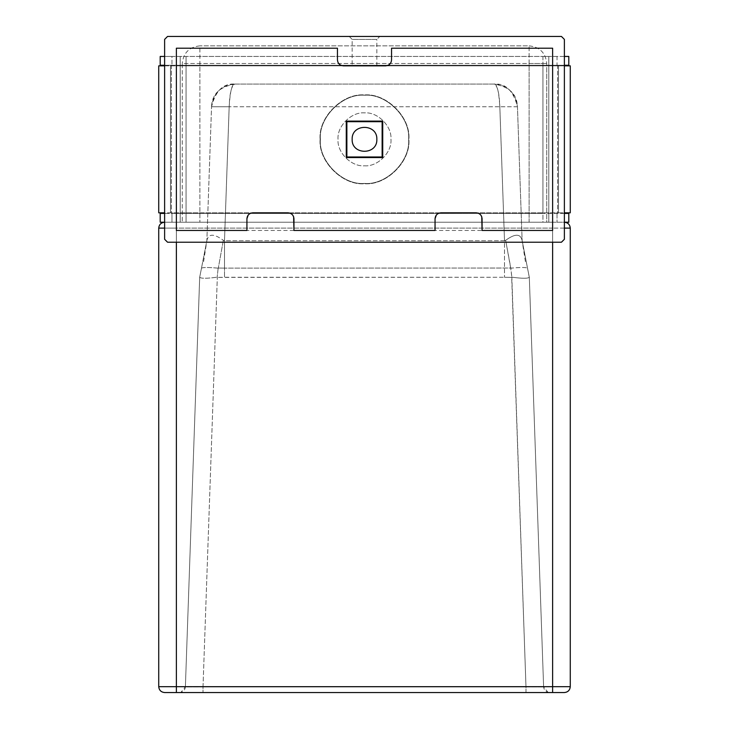 <?xml version="1.0" encoding="UTF-8"?>
<svg xmlns="http://www.w3.org/2000/svg" width="729" height="729" viewBox="0 0 729 729"><rect width="100%" height="100%" fill="white"/><g stroke="black" fill="none" stroke-linecap="round" stroke-linejoin="round"><path stroke-width="0.55" stroke-dasharray="3.65 2.73" d="M564.383 65.847L158.731 65.847L158.731 212.822L558.505 212.822L164.617 212.822M164.617 65.847L170.495 65.847L170.495 212.822L170.495 65.847L558.505 65.847L558.505 212.822L570.269 212.822L570.269 65.847L552.628 65.847L558.505 65.847L558.505 212.822L170.495 212.822L564.383 212.822M320.113 139.33C318.126 117.369 342.539 92.966 364.5 94.943C386.461 92.966 410.874 117.369 408.887 139.33C410.874 161.291 386.461 185.704 364.5 183.717C342.539 185.704 318.126 161.291 320.113 139.33C318.126 117.369 342.539 92.966 364.5 94.943C386.461 92.966 410.874 117.369 408.887 139.33C410.874 161.291 386.461 185.704 364.5 183.717C342.539 185.704 318.126 161.291 320.113 139.33M176.372 65.847L552.628 65.847L176.372 65.847L176.372 212.822L176.372 65.847M408.595 139.33C410.564 161.145 386.315 185.394 364.5 183.426C342.685 185.394 318.436 161.145 320.405 139.33C318.436 117.515 342.685 93.266 364.5 95.244C386.315 93.266 410.564 117.515 408.595 139.33C410.564 161.145 386.315 185.394 364.5 183.426C342.685 185.394 318.436 161.145 320.405 139.33C318.436 117.515 342.685 93.266 364.5 95.244C386.315 93.266 410.564 117.515 408.595 139.33M376.847 139.33C377.522 123.411 351.478 123.411 352.153 139.33C351.478 155.25 377.522 155.25 376.847 139.33M346.867 121.697L382.133 121.697L382.133 156.972L346.867 156.972L346.867 121.697M167.552 36.45L164.617 39.393L164.617 239.276L167.552 242.219L561.448 242.219L564.383 239.276L564.383 39.393L561.448 36.45L167.552 36.45M364.5 165.793C377.586 166.968 392.138 152.425 390.954 139.33C392.138 126.245 377.586 111.692 364.5 112.877C351.414 111.692 336.862 126.245 338.046 139.33C336.862 152.425 351.414 166.968 364.5 165.793C377.586 166.968 392.138 152.425 390.954 139.33C392.138 126.245 377.586 111.692 364.5 112.877C351.414 111.692 336.862 126.245 338.046 139.33C336.862 152.425 351.414 166.968 364.5 165.793M346.275 121.105L346.275 157.555L382.725 157.555L382.725 121.105L346.275 121.105M482.079 230.455L552.628 230.455L552.628 48.205L391.546 48.205L391.546 59.969C391.172 63.514 389.213 65.473 385.668 65.847L343.332 65.847C339.787 65.473 337.828 63.514 337.454 59.969L337.454 48.205L176.372 48.205L176.372 230.455L246.921 230.455L246.921 218.7C247.295 215.155 249.254 213.196 252.799 212.822L288.073 212.822C291.618 213.196 293.577 215.155 293.951 218.7L293.951 230.455L435.049 230.455L435.049 218.7C435.423 215.155 437.382 213.196 440.927 212.822L476.201 212.822C479.746 213.196 481.705 215.155 482.079 218.7L482.079 230.455L482.079 218.7C481.705 215.155 479.746 213.196 476.201 212.822L440.927 212.822C437.382 213.196 435.423 215.155 435.049 218.7L435.049 230.455L482.079 230.455M293.951 218.7C293.577 215.155 291.618 213.196 288.073 212.822L252.799 212.822C249.254 213.196 247.295 215.155 246.921 218.7L246.921 230.455L293.951 230.455L293.951 218.7M292.684 215.055L291.983 214.308M291.071 213.643L289.878 213.105M250.995 213.105L249.801 213.643M248.89 214.308L248.188 215.055M439.122 213.105L437.929 213.643M437.017 214.308L436.316 215.055M480.812 215.055L480.11 214.308M479.199 213.643L476.201 212.822M352.153 65.847L376.847 65.847L352.153 65.847L352.153 39.393L376.847 39.393L379.782 36.45M376.847 65.847L376.847 39.393L352.153 39.393L349.218 36.45M552.628 242.219L552.628 228.104L158.731 228.104L158.731 686.672L570.269 686.672L570.269 228.104C569.896 224.559 567.937 222.6 564.383 222.227L171.962 222.227L171.962 213.406L160.207 213.406L160.207 222.227L568.793 222.227L568.793 213.406L164.617 213.406M564.383 213.406L171.962 213.406L171.962 222.227L164.617 222.227L176.372 222.227L164.617 222.227C161.063 222.6 159.104 224.559 158.731 228.104M542.932 222.227L180.191 222.227L548.809 222.227L542.932 222.227L542.932 56.443L548.809 56.443L180.191 56.443L542.932 56.443L542.932 222.227M542.932 213.406L171.37 213.406L542.932 213.406L542.932 65.255L557.63 65.255L557.63 213.406L557.63 65.255L186.068 65.255L542.932 65.255L542.932 213.406M171.37 65.255L171.37 213.406L171.37 65.255L186.068 65.255L171.37 65.255M564.383 56.443L160.207 56.443L160.207 65.255L568.793 65.255L568.793 56.443L557.038 56.443L557.038 65.255M564.383 65.255L164.617 65.255M557.038 56.443L171.962 56.443L171.962 65.255L171.962 56.443L164.617 56.443M180.191 222.227L180.191 56.443L180.191 222.227M548.809 222.227L548.809 56.443L548.809 222.227M158.731 686.672C159.104 690.217 161.063 692.176 164.617 692.55L564.383 692.55C567.937 692.176 569.896 690.217 570.269 686.672M549.484 692.55L179.516 692.55L549.484 692.55C546.039 692.204 544.08 690.317 543.615 686.873L548.053 692.377M525.983 692.55L525.983 686.873L543.615 686.873L525.983 686.873L525.983 692.55M218.162 268.172L217.16 277.193L218.162 268.172C208.54 267.279 202.981 267.279 201.496 268.172L199.691 277.184C200.73 278.606 206.544 278.606 217.16 277.184L217.16 277.193C206.553 278.606 200.73 278.606 199.691 277.184L185.385 686.873L203.017 686.873L203.017 692.55L203.017 686.873L185.385 686.873C184.92 690.317 182.961 692.204 179.516 692.55L179.516 692.55M199.691 277.385L185.385 686.873L180.947 692.377M511.685 277.385L511.84 277.184C522.438 278.606 528.261 278.606 529.309 277.184L543.615 686.873L529.309 277.193C528.27 278.606 522.456 278.606 511.84 277.184L525.983 686.873L203.017 686.873L525.983 686.873L511.685 277.385L504.504 277.257L511.685 277.385M218.226 268.172C208.54 267.279 202.963 267.279 201.496 268.172L206.918 240.333C208.549 233.517 214.016 233.517 223.338 240.333C214.016 233.517 208.549 233.517 206.918 240.333L201.486 268.126L206.918 240.333L201.486 268.126L206.863 240.725L211.547 106.762C213.524 92.711 221.361 85.147 235.048 84.072L493.952 84.072C505.625 83.179 513.453 90.742 517.453 106.762L522.137 240.725L529.309 277.257L543.615 686.873M529.309 277.385L527.504 268.172L529.309 277.184M223.338 240.333L218.308 268.044L223.338 240.333L224.496 240.725L223.338 240.333M201.496 268.172L199.691 277.184L201.496 268.172M203.591 261.629L206.863 240.725L211.547 106.762L229.17 106.762L211.547 106.762C211.993 94.159 219.821 86.596 235.03 84.072M525.399 261.629L522.082 240.333L527.514 268.126L522.137 240.725L517.453 106.762C515.476 92.711 507.639 85.147 493.952 84.072L235.048 84.072C231.622 85.147 229.662 92.711 229.17 106.762L224.496 240.725L224.496 268.126L218.308 268.044L224.496 268.126L224.496 277.257L504.504 277.257L217.315 277.385L224.496 277.257L224.496 268.126L510.692 268.044L511.84 277.184L510.829 268.172C520.57 267.279 526.119 267.279 527.504 268.172C526.019 267.279 520.46 267.279 510.829 268.172L505.662 240.333C514.984 233.517 520.451 233.517 522.082 240.333L527.504 268.172L522.082 240.333C520.451 233.517 514.984 233.517 505.662 240.333L510.692 268.044L224.496 268.126L224.496 240.725L504.504 240.725L504.504 277.257L504.504 240.725L224.496 240.725L229.17 106.762C230.173 90.742 232.132 83.179 235.048 84.072C223.375 83.179 215.547 90.742 211.547 106.762M527.514 268.126L529.309 277.257L527.514 268.126M505.662 240.333L504.504 240.725L499.83 106.762C499.338 92.711 497.378 85.147 493.952 84.072C496.868 83.179 498.827 90.742 499.83 106.762L229.17 106.762L499.83 106.762L504.504 240.725L505.662 240.333M517.453 106.762L499.83 106.762L517.453 106.762C517.007 94.159 509.179 86.596 493.97 84.072M570.269 228.104L552.628 228.104L552.628 222.227L176.372 222.227L176.372 228.104L552.628 228.104L552.628 222.227L176.372 222.227L176.372 242.219M546.75 222.227L182.25 222.227L546.75 222.227L546.75 63.496L546.75 222.227M529.117 45.854C539.752 46.975 545.629 52.862 546.75 63.496C545.629 52.862 539.752 46.975 529.117 45.854L199.883 45.854L529.117 45.854L529.117 63.496L199.883 63.496L199.883 45.854C189.248 46.975 183.371 52.862 182.25 63.496C183.371 52.862 189.248 46.975 199.883 45.854L199.883 222.227L199.883 63.496L182.25 63.496L182.25 222.227L182.25 63.496L529.117 63.496L529.117 45.854M558.505 65.847L558.505 212.822L558.505 65.847M170.495 65.847L170.495 212.822L170.495 65.847M552.628 65.847L552.628 212.822L552.628 65.847M557.038 213.406L557.038 222.227L557.038 213.406M186.068 213.406L186.068 65.255L186.068 213.406M186.068 222.227L186.068 56.443L186.068 222.227M203.017 686.873L217.315 277.385L203.017 686.873M164.617 228.104L176.372 228.104L176.372 692.55M564.383 228.104L552.628 228.104L552.628 692.55M529.117 222.227L529.117 63.496L546.75 63.496L529.117 63.496L529.117 222.227M185.385 686.873L199.691 277.193"/><path stroke-width="1.09" d="M164.617 212.822L158.731 212.822L158.731 65.847L164.617 65.847M564.383 65.847L570.269 65.847L570.269 212.822L564.383 212.822M346.867 156.972L346.867 121.697L382.133 121.697L382.133 156.972L346.867 156.972M376.847 139.33C377.522 155.25 351.478 155.25 352.153 139.33C351.478 123.411 377.522 123.411 376.847 139.33M164.617 39.393L164.617 239.276L167.552 242.219L561.448 242.219L564.383 239.276L564.383 39.393L561.448 36.45L167.552 36.45L164.617 39.393M435.049 230.455L293.951 230.455L293.951 218.7C293.577 215.155 291.618 213.196 288.073 212.822L252.799 212.822C249.254 213.196 247.295 215.155 246.921 218.7L246.921 230.455L176.372 230.455L176.372 48.205L337.454 48.205L337.454 59.969C337.828 63.514 339.787 65.473 343.332 65.847L385.668 65.847C389.213 65.473 391.172 63.514 391.546 59.969L391.546 48.205L552.628 48.205L552.628 230.455L482.079 230.455L482.079 218.7C481.705 215.155 479.746 213.196 476.201 212.822L440.927 212.822C437.382 213.196 435.423 215.155 435.049 218.7L435.049 230.455L435.049 218.7L436.316 215.055M379.782 36.45L349.218 36.45L379.782 36.45M382.725 121.105L346.275 121.105L346.275 157.555L382.725 157.555L382.725 121.105M481.751 216.768L482.079 230.455M289.878 213.105L250.995 213.105M248.188 215.055L246.921 218.7L246.921 230.455M293.951 230.455L293.623 216.768M476.201 212.822L439.122 213.105M293.614 216.732L292.684 215.055M291.983 214.308L291.071 213.643M249.801 213.643L248.89 214.308M437.929 213.643L437.017 214.308M481.741 216.732L480.812 215.055M480.11 214.308L479.199 213.643M564.383 213.406L568.793 213.406L568.793 222.227L564.383 222.227C567.937 222.6 569.896 224.559 570.269 228.104L570.269 686.672C569.896 690.217 567.937 692.176 564.383 692.55L164.617 692.55C161.063 692.176 159.104 690.217 158.731 686.672L158.731 228.104C159.104 224.559 161.063 222.6 164.617 222.227L160.207 222.227L160.207 213.406L164.617 213.406M564.383 56.443L568.793 56.443L568.793 65.255L564.383 65.255M164.617 65.255L160.207 65.255L160.207 56.443L164.617 56.443M176.372 692.55L176.372 686.672L158.731 686.672M570.269 686.672L552.628 686.672L552.628 692.55M552.628 242.219L552.628 686.672L176.372 686.672L176.372 242.219M158.731 228.104L164.617 228.104M564.383 228.104L570.269 228.104"/></g></svg>
